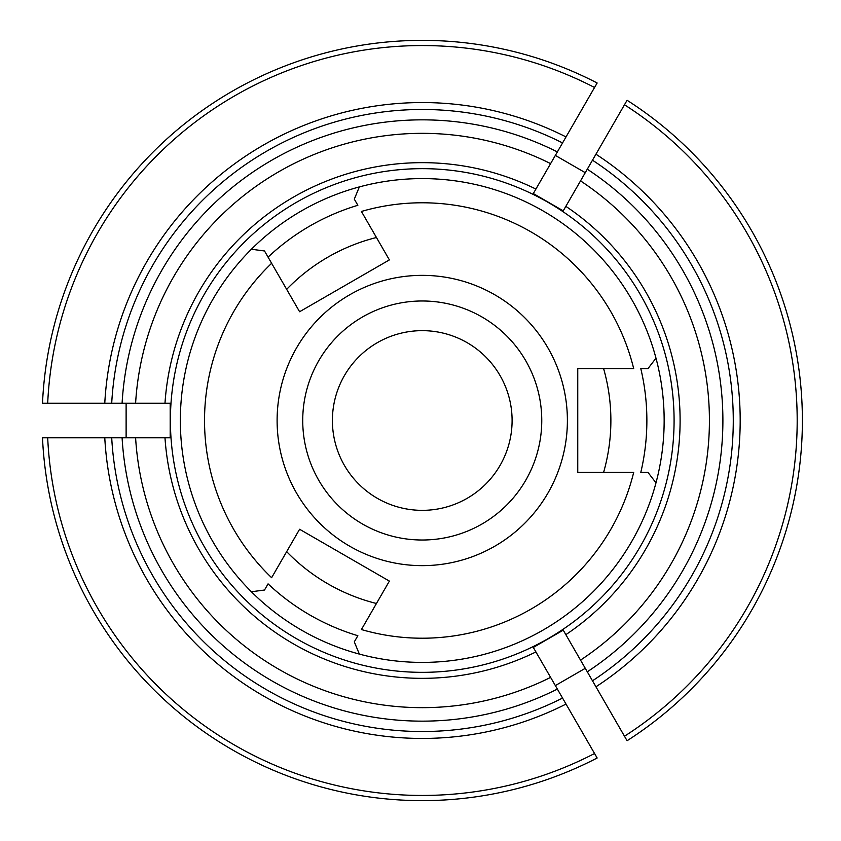 <?xml version="1.0" encoding="UTF-8"?>
<svg xmlns="http://www.w3.org/2000/svg" width="841" height="841" viewBox="0 0 841 841"><rect width="100%" height="100%" fill="white"/><g stroke="black" fill="none" stroke-linecap="round" stroke-linejoin="round"><path stroke-width="1.26" d="M268.069 257.136L271.622 263.296L264.516 250.975L251.406 249.241A241.903 241.903 0 0 0 251.406 591.759L264.516 590.025L268.069 583.864A224.631 224.631 0 0 0 357.856 635.701L354.303 641.862L359.349 654.088A241.903 241.903 0 0 0 655.991 482.829L647.927 472.337L640.81 472.337A224.631 224.631 0 0 0 640.81 368.663L647.927 368.663L655.991 358.171A241.903 241.903 0 0 0 359.349 186.912L354.303 199.138L357.856 205.299A224.631 224.631 0 0 0 268.069 257.136M299.596 311.738L271.622 263.296A217.714 217.714 0 0 0 271.622 577.704L299.596 529.262L389.383 581.099L361.409 629.541A217.714 217.714 0 0 0 633.704 472.337L577.756 472.337L577.756 368.663L633.704 368.663A217.714 217.714 0 0 0 361.409 211.459L389.383 259.901L299.596 311.738M286.665 289.346A188.636 188.636 0 0 1 376.453 237.509L381.11 245.572M541.762 420.5A119.517 119.517 0 0 0 362.492 316.994A119.517 119.517 0 0 0 362.492 524.006A119.517 119.517 0 0 0 541.762 420.5M512.095 420.5A89.85 89.85 0 0 0 377.325 342.686A89.85 89.85 0 0 0 377.325 498.314A89.85 89.85 0 0 0 512.095 420.5M567.391 420.5A145.146 145.146 0 0 0 349.677 294.802A145.146 145.146 0 0 0 349.677 546.198A145.146 145.146 0 0 0 567.391 420.5M603.617 472.337A188.636 188.636 0 0 0 603.617 368.663M534.403 649.315L597.152 758.004A380.143 380.143 0 0 1 42.502 437.783L47.695 437.783L42.502 437.783A380.143 380.143 0 0 0 597.152 758.004L594.555 753.515A374.96 374.96 0 0 1 47.695 437.783L111.706 437.783A311.023 311.023 0 0 0 562.555 698.072A311.023 311.023 0 0 1 111.706 437.783L122.092 437.783A300.658 300.658 0 0 0 557.362 689.084M168.011 437.783L135.601 437.783A287.17 287.17 0 0 0 550.603 677.383M135.601 437.783L122.092 437.783M164.983 437.783L170.187 437.783L170.187 403.217L164.983 403.217A257.84 257.84 0 0 1 535.917 189.067L533.31 193.567L563.239 210.849L565.846 206.339A257.84 257.84 0 0 1 565.846 634.661L563.239 630.151L533.31 647.433L535.917 651.933A257.84 257.84 0 0 1 164.983 437.783M674.083 420.5A251.837 251.837 0 0 0 413.804 168.799A251.837 251.837 0 0 0 170.975 437.373A251.837 251.837 0 0 0 430.687 672.201A251.837 251.837 0 0 0 674.083 420.5M534.403 191.685L550.603 163.617A287.17 287.17 0 0 0 135.601 403.217L42.502 403.217A380.143 380.143 0 0 1 597.152 82.996L594.555 87.485L597.152 82.996A380.143 380.143 0 0 0 42.502 403.217L47.695 403.217A374.96 374.96 0 0 1 594.555 87.485L562.555 142.928A311.023 311.023 0 0 0 111.706 403.217A311.023 311.023 0 0 1 562.555 142.928L557.362 151.916A300.658 300.658 0 0 0 122.092 403.217M168.011 403.217L135.601 403.217M550.603 163.617L557.362 151.916M564.332 632.043L580.532 660.111A287.17 287.17 0 0 0 580.532 180.889L627.081 100.268A380.143 380.143 0 0 1 627.081 740.732L624.485 736.232L627.081 740.732A380.143 380.143 0 0 0 627.081 100.268L624.485 104.768A374.96 374.96 0 0 1 624.485 736.232L592.485 680.8A311.023 311.023 0 0 0 592.485 160.2A311.023 311.023 0 0 1 592.485 680.8A311.023 311.023 0 0 0 592.485 160.2A311.023 311.023 0 0 1 592.485 680.8L587.291 671.801A300.658 300.658 0 0 0 587.291 169.199M564.332 208.957L580.532 180.889M580.532 660.111L587.291 671.801M286.665 551.654A188.636 188.636 0 0 0 376.453 603.491M664.148 420.5A241.903 241.903 0 0 0 655.991 358.171A241.903 241.903 0 0 1 655.991 482.829A241.903 241.903 0 0 0 664.148 420.5M359.349 186.912A241.903 241.903 0 0 0 251.406 249.241A241.903 241.903 0 0 1 359.349 186.912M251.406 591.759A241.903 241.903 0 0 0 359.349 654.088A241.903 241.903 0 0 1 251.406 591.759M532.91 646.729L533.993 648.6M555.344 685.594L585.273 668.311M562.839 629.446L563.922 631.318M585.273 172.689L555.344 155.406M532.91 194.271L533.993 192.4M562.839 211.554L563.922 209.682M170.996 437.783L168.831 437.783M126.118 403.217L126.118 437.783M170.996 403.217L168.831 403.217M566.014 704.075A317.93 317.93 0 0 1 104.778 437.783M104.778 403.217A317.93 317.93 0 0 1 566.014 136.925M595.943 154.208A317.93 317.93 0 0 1 595.943 686.792"/></g></svg>
